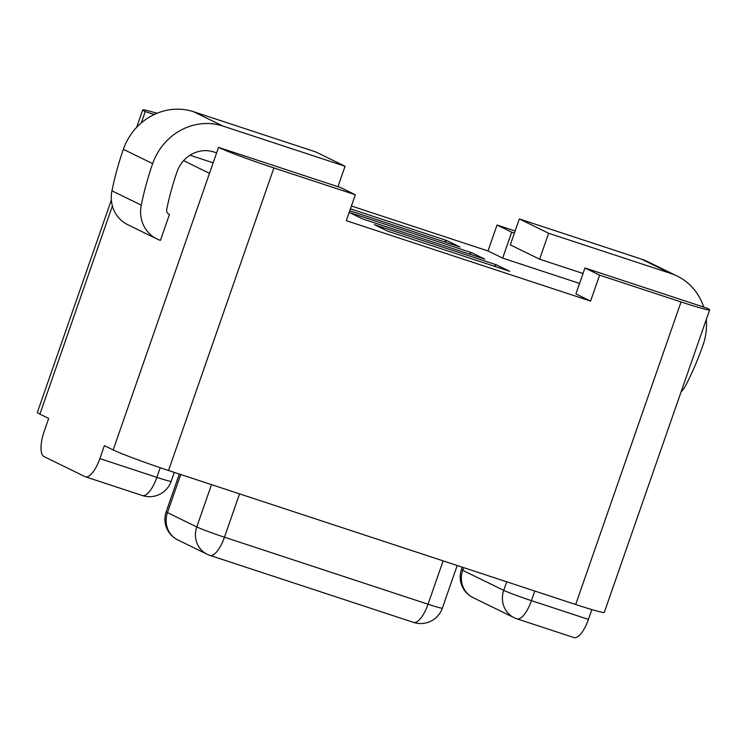 <?xml version="1.0" encoding="UTF-8"?>
<svg xmlns="http://www.w3.org/2000/svg" width="747" height="747" viewBox="0 0 747 747"><rect width="100%" height="100%" fill="white"/><g stroke="black" fill="none" stroke-linecap="round" stroke-linejoin="round"><path stroke-width="1.12" d="M239.554 493.87L224.464 537.214A22.905 1.036 -160.8 0 1 196.778 526.934L167.468 512.61A22.905 21.402 116 0 0 177.767 539.894L207.078 554.218A22.905 21.402 -64 0 1 196.778 526.934L211.504 484.635M413.586 622.41A22.905 8.086 -71.8 0 0 428.031 604.22L224.464 537.214A22.905 8.086 108.2 0 1 210.019 555.413M413.735 622.456A22.905 22.905 0 0 0 442.336 608.17A22.905 1.036 -160.8 0 1 428.031 604.22L443.13 560.866M180.737 474.513L167.468 512.61A22.905 1.036 -160.8 0 1 166.189 511.779A22.905 22.905 0 0 0 177.767 539.894M111.359 199.935L37.35 412.456A45.81 2.082 19.2 0 0 39.899 414.127L112.395 205.957M681.04 301.947L575.685 604.5A45.81 2.082 19.2 0 0 604.295 612.4L709.65 309.856A45.81 2.082 -160.8 0 1 681.04 301.947L599.608 275.148L584.957 267.986L707.101 308.194A45.81 2.082 -160.8 0 1 709.65 309.856M575.685 604.5L168.542 470.498L273.897 167.944A45.81 2.082 -160.8 0 1 218.526 147.383L340.669 187.59L355.329 194.752L273.897 167.944M183.603 160.661L209.496 173.323L113.171 449.937A45.81 2.082 19.2 0 0 168.542 470.498M113.171 449.937L104.375 445.632L99.865 458.602A22.905 8.086 108.2 0 1 85.373 476.782A22.905 8.086 108.2 0 1 85.009 476.633L43.98 456.576A22.905 8.086 108.2 0 1 44.176 431.392L48.695 418.423L39.899 414.127M591.848 609.589L588.431 619.403L531.434 600.644A22.905 1.036 -160.8 0 1 503.749 590.363L462.72 570.316A22.905 1.036 -160.8 0 1 461.441 569.475A22.905 22.905 0 0 0 473.019 597.591L514.048 617.648A22.905 21.402 -64 0 1 503.749 590.363L506.727 581.801M463.654 567.627L462.72 570.316A22.905 21.402 116 0 0 473.019 597.591M516.943 618.824L573.948 637.583A22.905 8.086 -71.8 0 0 588.431 619.403M534.777 591.036L531.434 600.644A22.905 8.086 108.2 0 1 516.989 618.843M142.425 495.56A22.905 8.086 -71.8 0 0 156.861 477.361L99.865 458.602M142.574 495.606A22.905 22.905 0 0 0 171.166 481.32A22.905 1.036 -160.8 0 1 156.861 477.361L160.222 467.715M579.579 283.43L502.656 258.117L488.006 250.955L351.407 205.995M488.006 250.955L497.035 225.015L515.141 230.982M154.209 114.524L145.263 111.574A45.81 2.082 -160.8 0 1 142.705 109.912A45.81 2.082 -160.8 0 1 157.01 113.283M141.314 122.919L145.263 111.574M213.147 162.827L190.046 155.227M502.656 258.117L511.686 232.177L497.035 225.015M514.403 233.073L511.686 232.177M168.477 213.959L169.457 214.445L160.428 240.375A32.074 29.964 -64 0 1 156.879 238.928A32.074 29.964 -64 0 1 141.258 205.136A302.834 282.992 -64 0 1 152.659 163.63A57.724 53.943 -64 0 1 222.923 126.056L345.067 166.254L315.757 151.93L193.622 111.733A57.724 53.943 116 0 0 123.358 149.307A302.834 282.992 116 0 0 111.947 190.812A32.074 29.964 116 0 0 127.569 224.614L156.879 238.928M345.067 166.254L337.952 186.694M216.611 152.883L213.894 151.986A30.235 28.255 116 0 0 177.086 171.67A275.344 257.304 116 0 0 166.721 209.403A4.585 4.277 116 0 0 169.457 214.445M209.496 173.323L218.526 147.383M599.608 275.148L590.578 301.078L346.291 220.682L355.329 194.752M590.578 301.078L575.928 293.926L584.957 267.986M706.27 319.557A57.724 53.943 -64 0 1 703.114 344.806A302.834 282.992 -64 0 1 686.241 384.509A32.074 29.964 -64 0 1 681.012 392.1M583.043 273.486L539.605 259.19L548.634 233.26L670.778 273.458A57.724 53.943 -64 0 1 677.165 276.054A57.724 53.943 -64 0 1 703.721 307.073M677.165 276.054L647.854 261.73A57.724 53.943 116 0 0 641.477 259.134L519.333 218.936L548.634 233.26M519.333 218.936L510.304 244.867L539.605 259.19M350.427 208.824L446.715 240.515L459.9 246.968L349.764 210.719M471.628 252.691L484.812 259.144L362.668 218.936L349.484 212.493L471.628 252.691L469.191 253.999M496.54 264.868L509.725 271.31L387.581 231.112L374.396 224.67L496.54 264.868L494.103 266.175M446.715 240.515L444.278 241.823M141.258 205.136L111.947 190.812M152.659 163.63L123.358 149.307M222.923 126.056L193.622 111.733M641.477 259.134L670.778 273.458M207.078 554.218A22.905 22.905 0 0 0 210.168 555.46M209.972 555.394L413.539 622.391M457.192 565.498L442.336 608.17M179.336 474.046L166.189 511.779M462.253 567.16L461.441 569.475M514.048 617.648A22.905 22.905 0 0 0 517.139 618.889M85.373 476.782L142.378 495.541M174.275 472.384L171.166 481.32M142.705 109.912L136.617 127.392"/></g></svg>
